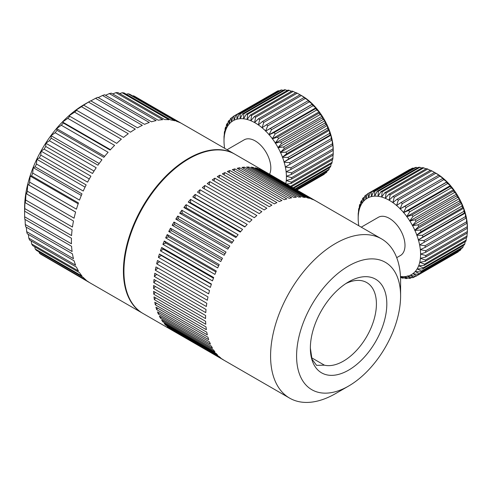 <?xml version="1.0" encoding="UTF-8"?>
<svg xmlns="http://www.w3.org/2000/svg" width="492" height="492" viewBox="0 0 492 492"><rect width="100%" height="100%" fill="white"/><g stroke="black" fill="none" stroke-linecap="round" stroke-linejoin="round"><path stroke-width="0.74" d="M222.415 359.191L170.41 329.166A91.93 53.081 120 0 0 172.2 330.329L224.204 360.353A91.93 53.081 120 0 1 222.415 359.191M219.174 356.602L167.169 326.577A91.93 53.081 120 0 0 168.811 327.979L220.816 358.004A91.93 53.081 120 0 1 219.174 356.602M216.246 353.551L164.242 323.527A91.93 53.081 120 0 0 165.718 325.163L217.722 355.187A91.93 53.081 120 0 1 216.246 353.551M213.645 350.07L161.64 320.046A91.93 53.081 120 0 0 162.944 321.903L214.955 351.928A91.93 53.081 120 0 1 213.645 350.07M211.388 346.171L159.383 316.147A91.93 53.081 120 0 0 160.509 318.213L212.513 348.238A91.93 53.081 120 0 1 211.388 346.171M209.481 341.878L157.477 311.854A91.93 53.081 120 0 0 158.418 314.124L210.422 344.148A91.93 53.081 120 0 1 209.481 341.878M207.95 337.223L155.939 307.192A91.93 53.081 120 0 0 156.69 309.652L208.694 339.677A91.93 53.081 120 0 1 207.95 337.223M206.788 332.223L154.783 302.199A91.93 53.081 120 0 0 155.337 304.831L207.341 334.855A91.93 53.081 120 0 1 206.788 332.223M206.013 326.922L154.008 296.897A91.93 53.081 120 0 0 154.359 299.677L206.363 329.708A91.93 53.081 120 0 1 206.013 326.922M205.625 321.337L153.621 291.313A91.93 53.081 120 0 0 153.775 294.241L205.779 324.265A91.93 53.081 120 0 1 205.625 321.337M205.631 315.513L153.621 285.489A91.93 53.081 120 0 0 153.572 288.533L205.576 318.564A91.93 53.081 120 0 1 205.631 315.513M206.025 309.486L154.021 279.462A91.93 53.081 120 0 0 153.762 282.611L205.773 312.635A91.93 53.081 120 0 1 206.025 309.486M206.806 303.281L154.802 273.257A91.93 53.081 120 0 0 154.347 276.492L206.351 306.516A91.93 53.081 120 0 1 206.806 303.281M207.975 296.947L155.964 266.922A91.93 53.081 120 0 0 155.312 270.219L207.323 300.243A91.93 53.081 120 0 1 207.975 296.947M209.512 290.514L157.508 260.489A91.93 53.081 120 0 0 156.665 263.829L208.669 293.853A91.93 53.081 120 0 1 209.512 290.514M211.425 284.025L159.42 254.001A91.93 53.081 120 0 0 158.387 257.365L210.392 287.389A91.93 53.081 120 0 1 211.425 284.025M213.688 277.513L161.683 247.488A91.93 53.081 120 0 0 160.466 250.865L212.47 280.889A91.93 53.081 120 0 1 213.688 277.513M216.296 271.03L164.291 241A91.93 53.081 120 0 0 162.901 244.358L214.906 274.382A91.93 53.081 120 0 1 216.296 271.03M219.229 264.598L167.225 234.573A91.93 53.081 120 0 0 165.669 237.894L217.673 267.919A91.93 53.081 120 0 1 219.229 264.598M222.476 258.269L170.472 228.245A91.93 53.081 120 0 0 168.75 231.511L220.76 261.535A91.93 53.081 120 0 1 222.476 258.269M226.006 252.076L174.002 222.052A91.93 53.081 120 0 0 172.138 225.244L224.143 255.268A91.93 53.081 120 0 1 226.006 252.076M229.807 246.062L177.803 216.037A91.93 53.081 120 0 0 175.804 219.131L227.808 249.155A91.93 53.081 120 0 1 229.807 246.062M233.854 240.25L181.849 210.225A91.93 53.081 120 0 0 179.721 213.208L231.732 243.232A91.93 53.081 120 0 1 233.854 240.25M238.122 234.69L186.117 204.66A91.93 53.081 120 0 0 183.879 207.513L235.883 237.538A91.93 53.081 120 0 1 238.122 234.69M242.581 229.401L190.576 199.377A91.93 53.081 120 0 0 188.245 202.077L240.25 232.101A91.93 53.081 120 0 1 242.581 229.401M247.212 224.426L195.207 194.401A91.93 53.081 120 0 0 192.79 196.941L244.795 226.966A91.93 53.081 120 0 1 247.212 224.426M251.984 219.789L199.98 189.764A91.93 53.081 120 0 0 197.489 192.126L249.499 222.15A91.93 53.081 120 0 1 251.984 219.789M256.867 215.527L204.863 185.496A91.93 53.081 120 0 0 202.323 187.661L254.327 217.685A91.93 53.081 120 0 1 256.867 215.527M261.83 211.652L209.826 181.628A91.93 53.081 120 0 0 207.249 183.584L259.253 213.608A91.93 53.081 120 0 1 261.83 211.652M266.849 208.196L214.844 178.172A91.93 53.081 120 0 0 212.243 179.906L264.247 209.93A91.93 53.081 120 0 1 266.849 208.196M123.929 271.369L123.929 270.772A91.198 52.656 -60 0 1 188.418 159.076L188.934 158.775A91.93 53.081 120 0 0 123.929 271.369A91.93 53.081 120 0 0 142.969 313.453L289.622 398.126A91.93 53.081 120 0 0 335.593 393.569L348.594 386.066A73.548 42.46 120 0 0 400.599 295.987A73.548 42.46 120 0 0 348.594 265.963A73.548 42.46 120 0 0 296.59 356.042A73.548 42.46 120 0 0 348.594 386.066L335.593 393.569M400.599 295.987L400.599 280.975A91.93 53.081 120 0 0 381.558 238.891A91.93 53.081 120 0 0 335.593 243.448A91.93 53.081 120 0 0 275.532 324.456A91.93 53.081 120 0 0 289.622 398.126M219.887 175.152L271.892 205.176A91.93 53.081 120 0 0 270.588 205.914A91.93 53.081 120 0 0 269.278 206.683L217.273 176.659A91.93 53.081 120 0 1 218.577 175.89A91.93 53.081 120 0 1 219.887 175.152L219.008 177.661M188.418 159.076L188.934 158.775A91.93 53.081 120 0 1 234.905 154.224L264.548 171.339A91.93 53.081 120 0 0 263.159 170.583L315.163 200.607A91.93 53.081 120 0 1 316.553 201.363L381.558 238.891M311.541 357.739L324.425 365.181L316.577 365.347L312.008 359.191L310.366 348.084A54.059 31.211 120 0 0 348.594 370.15A54.059 31.211 120 0 0 386.817 303.945A54.059 31.211 120 0 0 348.594 281.879L348.594 281.879A54.059 31.211 120 0 0 310.366 348.084L310.384 346.829M324.425 365.181A46.703 26.962 120 0 0 343.391 361.146A46.703 26.962 120 0 0 373.902 319.991A46.703 26.962 120 0 0 366.743 282.568A46.703 26.962 120 0 0 345.894 283.546M276.922 202.612A91.93 53.081 120 0 0 274.321 203.885L222.316 173.854A91.93 53.081 120 0 1 224.918 172.587L276.922 202.612M224.014 174.838L224.918 172.587M229.912 170.496L281.916 200.521A91.93 53.081 120 0 0 279.339 201.542L227.335 171.517A91.93 53.081 120 0 1 229.912 170.496L229.001 172.483M234.838 168.885L286.842 198.916A91.93 53.081 120 0 0 284.302 199.684L232.298 169.66A91.93 53.081 120 0 1 234.838 168.885L233.952 170.613M239.665 167.772L291.67 197.796A91.93 53.081 120 0 0 289.185 198.313L237.181 168.289A91.93 53.081 120 0 1 239.665 167.772L238.829 169.242M244.37 167.157L296.375 197.187A91.93 53.081 120 0 0 293.958 197.44L241.953 167.415A91.93 53.081 120 0 1 244.37 167.157L243.602 168.369M248.915 167.052L300.92 197.077A91.93 53.081 120 0 0 298.589 197.071L246.584 167.046A91.93 53.081 120 0 1 248.915 167.052L248.251 168.006M253.282 167.446L305.286 197.47A91.93 53.081 120 0 0 303.047 197.2L251.043 167.175A91.93 53.081 120 0 1 253.282 167.446L252.734 168.153M257.433 168.338L309.443 198.368A91.93 53.081 120 0 0 307.315 197.839L255.311 167.815A91.93 53.081 120 0 1 257.433 168.338L257.039 168.811M261.357 169.734L313.361 199.758A91.93 53.081 120 0 0 311.362 198.977L259.358 168.953A91.93 53.081 120 0 1 261.357 169.734L261.129 169.974M264.997 171.64L265.022 171.616A91.93 53.081 120 0 0 264.548 171.339M316.073 201.087L265.022 171.616M168.811 327.979L168.934 327.592M165.718 325.163L165.958 324.517M162.944 321.903L163.326 321.018M160.509 318.213L161.044 317.106M158.418 314.124L159.131 312.807M156.69 309.652L157.594 308.146M155.337 304.831L156.444 303.158M154.359 299.677L155.681 297.863M153.775 294.241L155.324 292.297M153.572 288.533L155.374 286.498M153.762 282.611L155.823 280.502M154.347 276.492L156.671 274.339M155.312 270.219L157.926 268.054M209.5 290.563L157.508 260.489M156.665 263.829L159.531 261.713M211.308 284.382L161.278 255.496L159.42 254.001M158.387 257.365L161.278 255.496M213.448 278.164L163.362 249.247L161.683 247.488M160.466 250.865L163.362 249.247M215.908 271.947L165.786 243.011L164.291 241M162.901 244.358L165.786 243.011M218.669 265.772L168.522 236.824L167.225 234.573M165.669 237.894L168.522 236.824M221.72 259.678L171.56 230.717L170.472 228.245M168.75 231.511L171.56 230.717M225.047 253.7L174.881 224.733L174.002 222.052M172.138 225.244L174.881 224.733M228.626 247.87L178.467 218.909L177.803 216.037M175.804 219.131L178.467 218.909M232.433 242.23L182.292 213.276L181.849 210.225M179.721 213.208L182.292 213.276M236.449 236.806L186.333 207.876L186.117 204.66M183.879 207.513L186.333 207.876M240.643 231.634L190.57 202.729L190.576 199.377M188.245 202.077L190.57 202.729M244.998 226.75L194.98 197.87L195.207 194.401M192.79 196.941L194.98 197.87M199.531 193.301L199.98 189.764M204.254 188.78L204.863 185.496M209.1 184.654L209.826 181.628M214.026 180.939L214.844 178.172M234.641 154.076A91.93 53.081 120 0 0 234.383 153.922A91.93 53.081 120 0 0 188.418 158.473A91.93 53.081 120 0 0 128.357 239.487A91.93 53.081 120 0 0 142.452 313.152A91.93 53.081 120 0 0 142.711 313.306M24.643 211.209L24.6 208.018A84.581 48.831 -60 0 1 84.403 104.433L89.605 101.426A91.93 53.081 120 0 0 88.499 102.078L135.306 129.101A91.93 53.081 -60 0 0 130.485 132.182L83.677 105.159A91.93 53.081 120 0 0 81.481 106.709L128.283 133.732A91.93 53.081 -60 0 0 123.523 137.385L76.715 110.362A91.93 53.081 120 0 0 74.55 112.158L121.358 139.181A91.93 53.081 -60 0 0 116.709 143.356L69.901 116.333A91.93 53.081 120 0 0 67.804 118.363L114.605 145.386A91.93 53.081 -60 0 0 110.122 150.035L63.32 123.012A91.93 53.081 120 0 0 61.309 125.251L108.117 152.274A91.93 53.081 -60 0 0 103.849 157.342L57.047 130.319A91.93 53.081 120 0 0 55.147 132.735L101.955 159.759A91.93 53.081 -60 0 0 97.957 165.189L51.156 138.172A91.93 53.081 120 0 0 49.391 140.737L96.198 167.76A91.93 53.081 -60 0 0 92.514 173.492L45.713 146.468A91.93 53.081 120 0 0 44.102 149.15L90.909 176.173A91.93 53.081 -60 0 0 87.588 182.138L40.787 155.115A91.93 53.081 120 0 0 39.354 157.889L86.155 184.912A91.93 53.081 -60 0 0 83.234 191.037L36.433 164.014A91.93 53.081 120 0 0 35.19 166.85L81.992 193.873A91.93 53.081 -60 0 0 79.501 200.084L32.7 173.061A91.93 53.081 120 0 0 31.66 175.921L78.468 202.944A91.93 53.081 -60 0 0 76.438 209.168L29.637 182.145A91.93 53.081 120 0 0 28.819 184.998L75.62 212.021A91.93 53.081 -60 0 0 74.077 218.19L27.275 191.167A91.93 53.081 120 0 0 26.685 193.971L73.486 220.994A91.93 53.081 -60 0 0 72.447 227.04L25.646 200.016A91.93 53.081 120 0 0 25.289 202.747L72.09 229.77A91.93 53.081 -60 0 0 71.568 235.607L24.766 208.59A91.93 53.081 120 0 0 24.643 211.209L71.451 238.233A91.93 53.081 -60 0 0 71.451 243.804L24.643 216.781A91.93 53.081 120 0 0 24.766 219.266L71.568 246.289A91.93 53.081 -60 0 0 72.09 251.529L25.289 224.506A91.93 53.081 120 0 0 25.646 226.824L72.447 253.847A91.93 53.081 -60 0 0 73.486 258.687L26.685 231.664A91.93 53.081 120 0 0 27.275 233.786L74.077 260.809A91.93 53.081 -60 0 0 75.62 265.2L28.819 238.177A91.93 53.081 120 0 0 29.637 240.084L76.438 267.107A91.93 53.081 -60 0 0 78.468 270.994L31.66 243.97A91.93 53.081 120 0 0 32.7 245.631L79.501 272.654A91.93 53.081 -60 0 0 81.992 275.994L35.19 248.97A91.93 53.081 120 0 0 36.433 250.367L83.234 277.39A91.93 53.081 -60 0 0 86.155 280.139L39.354 253.122A91.93 53.081 120 0 0 40.787 254.241L87.588 281.264A91.93 53.081 -60 0 0 90.448 283.128L142.452 313.152M89.987 282.857L44.022 256.111M84.403 104.433A84.581 48.831 -60 0 1 84.409 104.427L89.605 101.426A91.93 53.081 120 0 1 90.713 100.799L137.52 127.822A91.93 53.081 -60 0 1 142.336 125.343L95.534 98.32L90.848 100.878M39.028 251.867L39.354 253.122M34.741 246.806L35.19 248.97M31.181 240.975L31.66 243.97M28.376 234.426L28.819 238.177M26.34 227.224L26.685 231.664M25.086 219.45L25.289 224.506M24.6 208.473L24.643 216.781M25.289 202.747L24.951 200.754L24.766 208.59M26.685 193.971L26.008 192.716L25.646 200.016M28.819 184.998L27.749 184.457L27.275 191.167M31.66 175.921L30.166 176.068L29.637 182.145M35.19 166.85L33.216 167.661L32.7 173.061M39.354 157.889L36.875 159.316L36.433 164.014M44.102 149.15L41.094 151.142L40.787 155.115M49.391 140.737L45.83 143.233L45.713 146.468M55.147 132.735L51.014 135.687L51.156 138.172M61.309 125.251L56.598 128.578L57.047 130.319M67.804 118.363L62.515 122.004L63.32 123.012M74.55 112.158L68.695 116.032L69.901 116.333M81.481 106.709L75.061 110.743L76.715 110.362M88.499 102.078L83.677 105.159M132.729 95.977L133.504 95.78A91.93 53.081 120 0 1 135.109 96.61L181.911 123.633A91.93 53.081 -60 0 1 182.378 123.898L234.383 153.922M133.504 95.78L180.306 122.803A91.93 53.081 -60 0 0 176.628 121.321L129.82 94.298A91.93 53.081 120 0 0 128.061 93.769L126.376 94.279M128.061 93.769L174.863 120.792A91.93 53.081 -60 0 0 170.872 119.968L124.064 92.945A91.93 53.081 120 0 0 122.17 92.724L119.691 93.609M122.17 92.724L168.971 119.747A91.93 53.081 -60 0 0 164.709 119.599L117.902 92.576A91.93 53.081 120 0 0 115.891 92.662L112.73 93.947M115.891 92.662L162.698 119.685A91.93 53.081 -60 0 0 158.215 120.208L111.407 93.185A91.93 53.081 120 0 0 109.31 93.585L105.559 95.294M109.31 93.585L156.118 120.608A91.93 53.081 -60 0 0 151.462 121.801L104.661 94.778A91.93 53.081 120 0 0 102.496 95.473L98.24 97.613M102.496 95.473L149.304 122.496A91.93 53.081 -60 0 0 144.537 124.347L97.736 97.324A91.93 53.081 120 0 0 95.534 98.32M110.454 149.679L62.515 122.004M104.667 156.333L56.598 128.578M99.169 163.485L51.014 135.687M94.027 171.068L45.83 143.233M89.304 178.977L41.094 151.142M85.061 187.138L36.875 159.316M81.334 195.441L33.216 167.661M78.173 203.786L30.166 176.068M75.602 212.083L27.749 184.457M396.712 257.654L400.427 255.514A22.066 12.737 -120 0 0 402.124 233.337A22.066 12.737 -120 0 0 378.36 217.298L361.257 227.169M415.469 276.326L413.655 277.377A47.804 27.601 60 0 1 412.671 277.722L407.314 275.95L410.371 278.275A47.804 27.601 60 0 1 409.295 278.423L404.326 276.664A44.126 25.479 -120 0 0 407.345 276.24M411.779 277.457L410.371 278.275M407.517 276.197A44.126 25.479 -120 0 0 410.291 275.225L413.655 277.377M410.451 275.151A44.126 25.479 -120 0 0 412.936 273.644L416.626 275.858A47.804 27.601 60 0 1 415.894 276.301A47.804 27.601 60 0 1 415.746 276.393L410.291 275.225M457.345 252.371A47.804 27.601 -120 0 0 457.498 252.285A47.804 27.601 -120 0 0 458.23 251.836L416.626 275.858M458.23 251.836L458.347 251.43M413.071 273.54A44.126 25.479 -120 0 0 415.23 271.522L419.239 273.737A47.804 27.601 60 0 1 418.471 274.456L412.936 273.644M418.471 274.456L460.075 250.434A47.804 27.601 -120 0 0 460.838 249.721L419.239 273.737M460.838 249.721L461.078 248.694M415.346 271.387A44.126 25.479 -120 0 0 417.148 268.89L421.447 271.055A47.804 27.601 60 0 1 420.808 271.947L415.23 271.522M420.808 271.947L462.412 247.925A47.804 27.601 -120 0 0 463.052 247.039L421.447 271.055M463.052 247.039L463.335 245.453M417.247 268.724A44.126 25.479 -120 0 0 418.667 265.778L423.231 267.845A47.804 27.601 60 0 1 422.726 268.896L417.148 268.89M422.726 268.896L464.331 244.875A47.804 27.601 -120 0 0 464.835 243.829L423.231 267.845M464.835 243.829L465.106 241.732M418.741 265.594A44.126 25.479 -120 0 0 419.756 262.242L424.559 264.155A47.804 27.601 60 0 1 424.202 265.348L418.667 265.778M424.202 265.348L465.807 241.326A47.804 27.601 -120 0 0 466.164 240.139L424.559 264.155M466.164 240.139L466.373 237.587M419.805 262.033A44.126 25.479 -120 0 0 420.402 258.331L425.414 260.04A47.804 27.601 60 0 1 425.205 261.357L419.756 262.242M425.205 261.357L466.81 237.335A47.804 27.601 -120 0 0 467.019 236.019L425.414 260.04M467.019 236.019L467.142 233.067M420.42 258.097A44.126 25.479 -120 0 0 420.592 254.093L425.783 255.557A47.804 27.601 60 0 1 425.721 256.978L420.402 258.331M425.721 256.978L467.326 232.962A47.804 27.601 -120 0 0 467.388 231.535L425.783 255.557M467.388 231.535L467.4 227.07A44.126 25.479 60 0 1 467.4 227.396A44.126 25.479 60 0 1 467.4 227.556M420.592 253.847A44.126 25.479 -120 0 0 420.334 249.604L425.654 250.772A47.804 27.601 60 0 1 425.746 252.279L420.592 254.093M467.259 226.75L467.136 222.581A44.126 25.479 60 0 1 467.394 226.83L467.351 228.263A47.804 27.601 -120 0 0 467.259 226.75L425.654 250.772M425.746 252.279L467.351 228.263M420.303 249.346A44.126 25.479 -120 0 0 419.621 244.918L425.039 245.754A47.804 27.601 60 0 1 425.279 247.328L420.334 249.604M466.644 221.738L466.422 217.901A44.126 25.479 60 0 1 467.111 222.322L466.883 223.306A47.804 27.601 -120 0 0 466.644 221.738L425.039 245.754M425.279 247.328L466.883 223.306M419.565 244.653A44.126 25.479 -120 0 0 418.464 240.114L423.938 240.582A47.804 27.601 60 0 1 424.325 242.193L419.621 244.918M465.543 216.56L465.272 213.091A44.126 25.479 60 0 1 466.373 217.63L465.93 218.177A47.804 27.601 -120 0 0 465.543 216.56L423.938 240.582M424.325 242.193L465.93 218.177M418.391 239.838A44.126 25.479 -120 0 0 416.89 235.25L422.37 235.324A47.804 27.601 60 0 1 422.905 236.959L418.237 239.955L465.272 213.091M465.038 212.931L464.509 212.938A47.804 27.601 -120 0 0 463.974 211.308L422.37 235.324M422.905 236.959L464.509 212.938M463.974 211.308L463.692 208.227A44.126 25.479 60 0 1 465.192 212.821M416.792 234.979A44.126 25.479 -120 0 0 414.91 230.404L420.365 230.065A47.804 27.601 60 0 1 421.029 231.689L416.656 235.121L463.692 208.227M463.464 208.098L462.634 207.667A47.804 27.601 -120 0 0 461.97 206.043L420.365 230.065M421.029 231.689L462.634 207.667M461.97 206.043L461.717 203.38A44.126 25.479 60 0 1 463.593 207.956M414.787 230.133A44.126 25.479 -120 0 0 412.56 225.65L417.942 224.869A47.804 27.601 60 0 1 418.735 226.468L414.682 230.311L461.717 203.38M461.484 203.288L460.34 202.446A47.804 27.601 -120 0 0 459.546 200.853L417.942 224.869M418.735 226.468L460.34 202.446M459.546 200.853L459.368 198.627A44.126 25.479 60 0 1 461.594 203.116M412.419 225.385A44.126 25.479 -120 0 0 409.873 221.049L415.143 219.826A47.804 27.601 60 0 1 416.048 221.363L412.339 225.588L459.368 198.627M459.141 198.565L457.652 197.347A47.804 27.601 -120 0 0 456.748 195.804L415.143 219.826M416.048 221.363L457.652 197.347M456.748 195.804L456.681 194.026A44.126 25.479 60 0 1 459.227 198.362M409.713 220.797A44.126 25.479 -120 0 0 406.884 216.671L412.001 214.998A47.804 27.601 60 0 1 413.009 216.462L409.658 221.025L456.681 194.026M456.459 194.002L454.614 192.446A47.804 27.601 -120 0 0 453.606 190.976L412.001 214.998M413.009 216.462L454.614 192.446M453.606 190.976L453.692 189.648A44.126 25.479 60 0 1 456.521 193.774M406.712 216.431A44.126 25.479 -120 0 0 403.643 212.581L408.575 210.459A47.804 27.601 60 0 1 409.664 211.831L406.681 216.683L453.692 189.648M453.489 189.66L451.269 187.809A47.804 27.601 -120 0 0 450.18 186.443L408.575 210.459M409.664 211.831L451.269 187.809M450.18 186.443L450.451 185.558A44.126 25.479 60 0 1 453.513 189.408M403.458 212.359A44.126 25.479 -120 0 0 400.193 208.842L404.904 206.283A47.804 27.601 60 0 1 406.06 207.532L403.458 212.63L450.451 185.558M450.26 185.607L447.665 183.516A47.804 27.601 -120 0 0 446.508 182.261L404.904 206.283M406.06 207.532L447.665 183.516M446.508 182.261L447 181.819A44.126 25.479 60 0 1 450.26 185.336M399.996 208.639A44.126 25.479 -120 0 0 396.589 205.502L401.041 202.519A47.804 27.601 60 0 1 402.253 203.639L400.027 208.922L447 181.819M446.828 181.905L443.858 179.617A47.804 27.601 -120 0 0 442.646 178.498L401.041 202.519M402.253 203.639L443.858 179.617M442.646 178.498L443.39 178.479A44.126 25.479 60 0 1 446.804 181.616M396.38 205.324A44.126 25.479 -120 0 0 392.874 202.612L397.05 199.229A47.804 27.601 60 0 1 398.299 200.195L396.589 205.502M443.218 178.479L439.897 176.173A47.804 27.601 -120 0 0 438.655 175.207L397.05 199.229M398.299 200.195L439.897 176.173M438.655 175.207L439.682 175.589A44.126 25.479 60 0 1 443.187 178.301M392.665 202.464A44.126 25.479 -120 0 0 389.111 200.213L392.985 196.462A47.804 27.601 60 0 1 394.246 197.261L392.874 202.612M439.491 175.515L435.851 173.239A47.804 27.601 -120 0 0 434.59 172.44L392.985 196.462M394.246 197.261L435.851 173.239M434.59 172.44L435.918 173.19M435.629 173.024L436.195 173.35A44.126 25.479 60 0 1 439.467 175.441M388.901 200.096A44.126 25.479 -120 0 0 385.353 198.344L388.908 194.254A47.804 27.601 60 0 1 390.162 194.875L389.111 200.213M434.75 172.532L431.767 170.853A47.804 27.601 -120 0 0 430.506 170.232L388.908 194.254M390.162 194.875L431.767 170.853M385.144 198.258A44.126 25.479 -120 0 0 381.651 197.034L384.867 192.636A47.804 27.601 60 0 1 386.109 193.067L385.353 198.344M430.279 170.367L427.714 169.051A47.804 27.601 -120 0 0 426.472 168.615L384.867 192.636M386.109 193.067L427.714 169.051M381.448 196.972A44.126 25.479 -120 0 0 378.065 196.29L380.937 191.634A47.804 27.601 60 0 1 382.143 191.88L381.651 197.034M425.992 168.891L423.747 167.858A47.804 27.601 -120 0 0 422.542 167.612L380.937 191.634M382.143 191.88L423.747 167.858M377.868 196.271A44.126 25.479 -120 0 0 374.646 196.136L377.167 191.265A47.804 27.601 60 0 1 378.317 191.314L378.065 196.29M421.785 168.055L419.916 167.292A47.804 27.601 -120 0 0 418.772 167.243L377.167 191.265M378.317 191.314L419.916 167.292M374.455 196.148A44.126 25.479 -120 0 0 371.435 196.572L373.613 191.536A47.804 27.601 60 0 1 374.689 191.382L374.646 196.136M417.708 167.858L416.293 167.36A47.804 27.601 -120 0 0 415.217 167.514L373.613 191.536M374.689 191.382L416.293 167.36M371.263 196.609A44.126 25.479 -120 0 0 368.49 197.587L370.328 192.433A47.804 27.601 60 0 1 371.312 192.089L371.435 196.572M413.809 168.325L412.917 168.067A47.804 27.601 -120 0 0 411.933 168.412L370.328 192.433M371.312 192.089L412.917 168.067M368.336 197.661A44.126 25.479 -120 0 0 365.851 199.162L367.358 193.953A47.804 27.601 60 0 1 368.09 193.504A47.804 27.601 60 0 1 368.244 193.417L368.49 197.587M410.119 169.457L409.848 169.396A47.804 27.601 -120 0 0 409.695 169.482A47.804 27.601 -120 0 0 409.541 169.574M368.244 193.417L409.848 169.396M365.716 199.266A44.126 25.479 -120 0 0 363.557 201.29L364.75 196.068A47.804 27.601 60 0 1 365.513 195.349L365.851 199.162M365.513 195.349L367.241 194.352M363.434 201.419A44.126 25.479 -120 0 0 361.632 203.922L362.536 198.75A47.804 27.601 60 0 1 363.176 197.864L363.557 201.29M363.176 197.864L364.511 197.089M361.54 204.082A44.126 25.479 -120 0 0 360.119 207.027L360.753 201.96A47.804 27.601 60 0 1 361.257 200.914L361.632 203.922M361.257 200.914L362.253 200.336M360.046 207.218A44.126 25.479 -120 0 0 359.031 210.57L359.424 205.65A47.804 27.601 60 0 1 359.781 204.463L360.119 207.027M359.781 204.463L360.482 204.057M358.982 210.779A44.126 25.479 -120 0 0 358.385 214.481L358.57 209.764A47.804 27.601 60 0 1 358.785 208.448L359.031 210.57M358.785 208.448L359.215 208.202M358.188 218.227L358.201 214.248A47.804 27.601 60 0 1 358.262 212.827L358.385 214.481M358.361 214.709A44.126 25.479 -120 0 0 358.188 218.393A44.126 25.479 -120 0 0 358.188 218.712L358.194 218.958A44.126 25.479 -120 0 0 358.453 223.208L358.477 223.46A44.126 25.479 -120 0 0 358.785 225.742M400.476 276.486A44.126 25.479 -120 0 0 400.716 276.516L403.046 278.171A47.804 27.601 60 0 1 401.847 277.931L400.519 277.316M403.803 277.734L403.046 278.171M400.912 276.541A44.126 25.479 -120 0 0 404.141 276.67L406.816 278.54A47.804 27.601 60 0 1 405.672 278.497L400.716 276.516M407.88 277.925L406.816 278.54M269.585 174.254A22.066 12.737 -120 0 0 258.595 143.301A22.066 12.737 -120 0 0 244.186 139.833L227.083 149.709M332.703 159.488A47.804 27.601 -120 0 0 332.899 158.166L291.295 182.181A47.804 27.601 60 0 1 291.098 183.51L332.703 159.488M332.899 158.166L333.01 155.177M291.369 186.825L331.743 163.516A47.804 27.601 -120 0 0 332.088 162.317L290.501 186.327M332.088 162.317L332.291 159.728M291.098 183.51L286.645 184.1M285.827 183.627A44.126 25.479 -120 0 0 286.264 180.49L291.295 182.181M286.282 180.263A44.126 25.479 -120 0 0 286.418 176.234L291.615 177.667A47.804 27.601 60 0 1 291.572 179.1L286.264 180.49M291.572 179.1L333.176 155.078A47.804 27.601 -120 0 0 333.219 153.652L291.615 177.667M333.219 153.652L333.219 149.211A44.126 25.479 60 0 1 333.225 149.931L333.225 151.425M286.412 175.988A44.126 25.479 -120 0 0 286.11 171.72L291.442 172.864A47.804 27.601 60 0 1 291.553 174.377L286.418 176.234M333.047 148.842L332.918 144.697A44.126 25.479 60 0 1 333.213 148.965L333.158 150.355A47.804 27.601 -120 0 0 333.047 148.842L291.442 172.864M291.553 174.377L333.158 150.355M286.086 171.462A44.126 25.479 -120 0 0 285.36 167.022L290.784 167.827A47.804 27.601 60 0 1 291.043 169.408L286.11 171.72M332.389 143.812L332.168 139.999A44.126 25.479 60 0 1 332.887 144.439L332.641 145.386A47.804 27.601 -120 0 0 332.389 143.812L290.784 167.827M291.043 169.408L332.641 145.386M285.305 166.757A44.126 25.479 -120 0 0 284.167 162.206L289.64 162.643A47.804 27.601 60 0 1 290.046 164.26L285.36 167.022M331.245 138.621L330.975 135.183A44.126 25.479 60 0 1 332.112 139.734L331.651 140.238A47.804 27.601 -120 0 0 331.245 138.621L289.64 162.643M290.046 164.26L331.651 140.238M284.087 161.936A44.126 25.479 -120 0 0 282.556 157.348L288.035 157.385A47.804 27.601 60 0 1 288.583 159.014L283.933 162.053L330.975 135.183M330.741 135.029L330.181 134.993A47.804 27.601 -120 0 0 329.64 133.363L288.035 157.385M288.583 159.014L330.181 134.993M329.64 133.363L329.357 130.325A44.126 25.479 60 0 1 330.895 134.913M282.451 157.071A44.126 25.479 -120 0 0 280.538 152.508L285.987 152.126A47.804 27.601 60 0 1 286.664 153.744L282.322 157.219L329.357 130.325M329.123 130.195L328.269 129.728A47.804 27.601 -120 0 0 327.592 128.105L285.987 152.126M286.664 153.744L328.269 129.728M327.592 128.105L327.346 125.485A44.126 25.479 60 0 1 329.253 130.048M280.415 152.237A44.126 25.479 -120 0 0 278.158 147.76L283.527 146.942A47.804 27.601 60 0 1 284.333 148.529L280.311 152.415L327.346 125.485M327.112 125.392L325.938 124.513A47.804 27.601 -120 0 0 325.132 122.92L283.527 146.942M284.333 148.529L325.938 124.513M325.132 122.92L324.96 120.737A44.126 25.479 60 0 1 327.223 125.214M278.011 147.495A44.126 25.479 -120 0 0 275.44 143.178L280.698 141.911A47.804 27.601 60 0 1 281.608 143.449L277.931 147.705L324.96 120.737M324.738 120.681L323.213 119.427A47.804 27.601 -120 0 0 322.303 117.889L280.698 141.911M281.608 143.449L323.213 119.427M322.303 117.889L322.248 116.155A44.126 25.479 60 0 1 324.818 120.472M275.28 142.926A44.126 25.479 -120 0 0 272.427 138.824L277.531 137.108A47.804 27.601 60 0 1 278.54 138.566L275.225 143.154L322.248 116.155M322.032 116.13L320.144 114.544A47.804 27.601 -120 0 0 319.136 113.086L277.531 137.108M278.54 138.566L320.144 114.544M319.136 113.086L319.234 111.801A44.126 25.479 60 0 1 322.082 115.903M272.254 138.584A44.126 25.479 -120 0 0 269.167 134.759L274.075 132.6A47.804 27.601 60 0 1 275.176 133.959L272.224 138.836L319.234 111.801M319.031 111.819L316.774 109.944A47.804 27.601 -120 0 0 315.679 108.584L274.075 132.6M275.176 133.959L316.774 109.944M315.679 108.584L315.969 107.742A44.126 25.479 60 0 1 319.056 111.561M268.976 134.544A44.126 25.479 -120 0 0 265.698 131.056L270.385 128.461A47.804 27.601 60 0 1 271.547 129.697L268.976 134.814L315.969 107.742M315.784 107.791L313.152 105.675A47.804 27.601 -120 0 0 311.99 104.439L270.385 128.461M271.547 129.697L313.152 105.675M311.99 104.439L312.506 104.033A44.126 25.479 60 0 1 315.784 107.52M265.502 130.86A44.126 25.479 -120 0 0 262.082 127.754L266.51 124.734A47.804 27.601 60 0 1 267.728 125.841L265.532 131.143L312.506 104.033M312.334 104.12L309.333 101.819A47.804 27.601 -120 0 0 308.115 100.719L266.51 124.734M267.728 125.841L309.333 101.819M308.115 100.719L308.884 100.731A44.126 25.479 60 0 1 312.303 103.837M261.873 127.582A44.126 25.479 -120 0 0 258.362 124.906L262.513 121.493A47.804 27.601 60 0 1 263.755 122.44L262.082 127.754M308.712 100.725L305.36 98.425A47.804 27.601 -120 0 0 304.118 97.471L262.513 121.493M263.755 122.44L305.36 98.425M304.118 97.471L305.169 97.883A44.126 25.479 60 0 1 308.681 100.559M258.152 124.765A44.126 25.479 -120 0 0 254.598 122.557L258.441 118.769A47.804 27.601 60 0 1 259.702 119.556L258.362 124.906M304.972 97.803L301.307 95.534A47.804 27.601 -120 0 0 300.046 94.753L258.441 118.769M259.702 119.556L301.307 95.534M300.046 94.753L302.026 95.885A44.126 25.479 60 0 1 304.954 97.742M254.382 122.44A44.126 25.479 -120 0 0 250.84 120.737L254.364 116.616A47.804 27.601 60 0 1 255.619 117.219L254.598 122.557M300.028 94.765L297.223 93.197A47.804 27.601 -120 0 0 295.969 92.594L254.364 116.616M255.619 117.219L297.223 93.197M250.631 120.651A44.126 25.479 -120 0 0 247.15 119.476L250.336 115.054A47.804 27.601 60 0 1 251.572 115.472L250.84 120.737M295.71 92.742L293.177 91.45A47.804 27.601 -120 0 0 291.94 91.032L250.336 115.054M251.572 115.472L293.177 91.45M246.947 119.421A44.126 25.479 -120 0 0 243.577 118.787L246.418 114.113A47.804 27.601 60 0 1 247.611 114.335L247.15 119.476M291.43 91.328L289.216 90.313A47.804 27.601 -120 0 0 288.023 90.091L246.418 114.113M247.611 114.335L289.216 90.313M243.38 118.769A44.126 25.479 -120 0 0 240.17 118.689L242.661 113.8A47.804 27.601 60 0 1 243.804 113.83L243.577 118.787M287.236 90.546L285.409 89.808A47.804 27.601 -120 0 0 284.265 89.778L242.661 113.8M243.804 113.83L285.409 89.808M239.985 118.701A44.126 25.479 -120 0 0 236.984 119.175L239.13 114.126A47.804 27.601 60 0 1 240.194 113.953L240.17 118.689M283.171 90.411L281.799 89.938A47.804 27.601 -120 0 0 280.735 90.104L239.13 114.126M240.194 113.953L281.799 89.938M236.812 119.218A44.126 25.479 -120 0 0 234.063 120.239L235.871 115.079A47.804 27.601 60 0 1 236.849 114.716L236.984 119.175M279.29 90.94L278.454 90.7A47.804 27.601 -120 0 0 277.476 91.063L235.871 115.079M236.849 114.716L278.454 90.7M233.909 120.319A44.126 25.479 -120 0 0 231.455 121.868L232.931 116.653A47.804 27.601 60 0 1 233.805 116.106L234.063 120.239M275.625 92.133L233.805 116.106M231.32 121.979A44.126 25.479 -120 0 0 229.192 124.039L230.354 118.824A47.804 27.601 60 0 1 231.111 118.092L231.455 121.868M231.111 118.092L232.802 117.114M229.075 124.181A44.126 25.479 -120 0 0 227.304 126.721L228.183 121.555A47.804 27.601 60 0 1 228.811 120.651L229.192 124.039M228.811 120.651L230.115 119.9M227.212 126.887A44.126 25.479 -120 0 0 225.828 129.87L226.437 124.808A47.804 27.601 60 0 1 226.929 123.75L227.304 126.721M226.929 123.75L227.901 123.191M225.76 130.06A44.126 25.479 -120 0 0 224.776 133.443L225.151 128.541A47.804 27.601 60 0 1 225.502 127.342L225.828 129.87M225.502 127.342L226.172 126.948M224.733 133.652A44.126 25.479 -120 0 0 224.174 137.391L224.34 132.692A47.804 27.601 60 0 1 224.543 131.37L224.776 133.443M224.543 131.37L224.949 131.13M224.155 137.619A44.126 25.479 -120 0 0 224.014 140.927L224.02 137.207A47.804 27.601 60 0 1 224.069 135.78L224.174 137.391M224.014 140.927A44.126 25.479 -120 0 0 224.02 141.647L224.026 141.893A44.126 25.479 -120 0 0 224.321 146.161L224.352 146.419A44.126 25.479 -120 0 0 224.61 148.283M296.947 190.047L323.435 174.752A47.804 27.601 -120 0 0 324.308 174.205L296.904 190.023M324.308 174.205L324.443 173.744M296.571 189.832L326.128 172.766A47.804 27.601 -120 0 0 326.885 172.034L296.313 189.684M326.885 172.034L327.131 170.958M295.507 189.217L328.435 170.207A47.804 27.601 -120 0 0 329.062 169.303L295.034 188.946M329.062 169.303L329.345 167.667M293.761 188.208L330.31 167.108A47.804 27.601 -120 0 0 330.802 166.05L293.091 187.821M330.802 166.05L331.067 163.91M415.894 276.301L457.498 252.285M467.4 227.396L467.4 228.054M368.09 193.504L409.695 169.482M358.188 218.393L358.188 217.735"/></g></svg>
